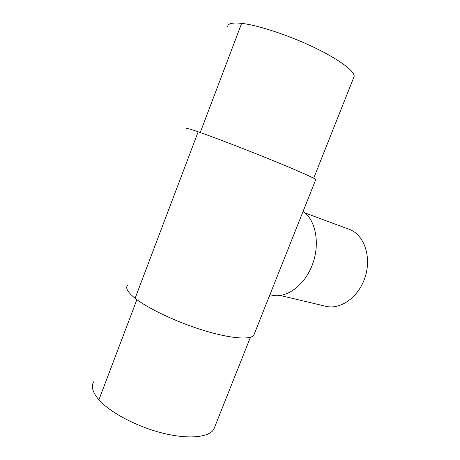 <?xml version="1.0" encoding="UTF-8"?>
<svg xmlns="http://www.w3.org/2000/svg" width="460" height="460" viewBox="0 0 460 460"><rect width="100%" height="100%" fill="white"/><g stroke="black" fill="none" stroke-linecap="round" stroke-linejoin="round"><path stroke-width="0.69" d="M303.105 211.358C315.778 220.018 320.327 243.8 312.369 264.707C304.531 285.666 286.2 298.741 271.802 295.142L269.922 294.699M277.714 275.137L291.743 239.896M305.198 213.014L350.02 229.62C364.205 235.267 371.634 256.772 365.211 276.828C358.961 296.936 340.636 310.034 325.875 306.291L280.278 295.504M353.608 77.832L354.154 76.463C354.838 71.271 339.135 59.38 313.812 47.282C288.546 35.184 257.899 25.139 241.626 23.356C232.427 22.413 227.775 23.512 227.671 26.64M315.692 179.745L315.778 179.526C314.876 178.302 297.16 170.413 270.635 159.626C244.168 148.856 213.428 137.074 198.179 131.807C189.618 128.863 185.731 127.799 186.524 128.616M254.409 333.661L253.799 335.202C250.493 340.055 230.684 338.669 203.901 330.493C177.152 322.362 148.051 308.608 135.119 298.298C127.886 292.445 125.315 288.15 127.42 285.418M214.837 426.69L213.848 429.174C209.288 437.316 189.014 439.622 163.105 433.234C137.224 426.897 110.141 412.591 98.917 399.809C92.632 392.495 90.879 386.498 93.656 381.829M241.626 23.356L200.238 132.526M198.179 131.807L135.119 298.298M136.885 299.65L98.917 399.809M305.244 213.049L350.02 229.62M354.154 76.463L313.674 178.221M315.778 179.526L253.799 335.202M250.412 337.26L213.848 429.174"/></g></svg>
